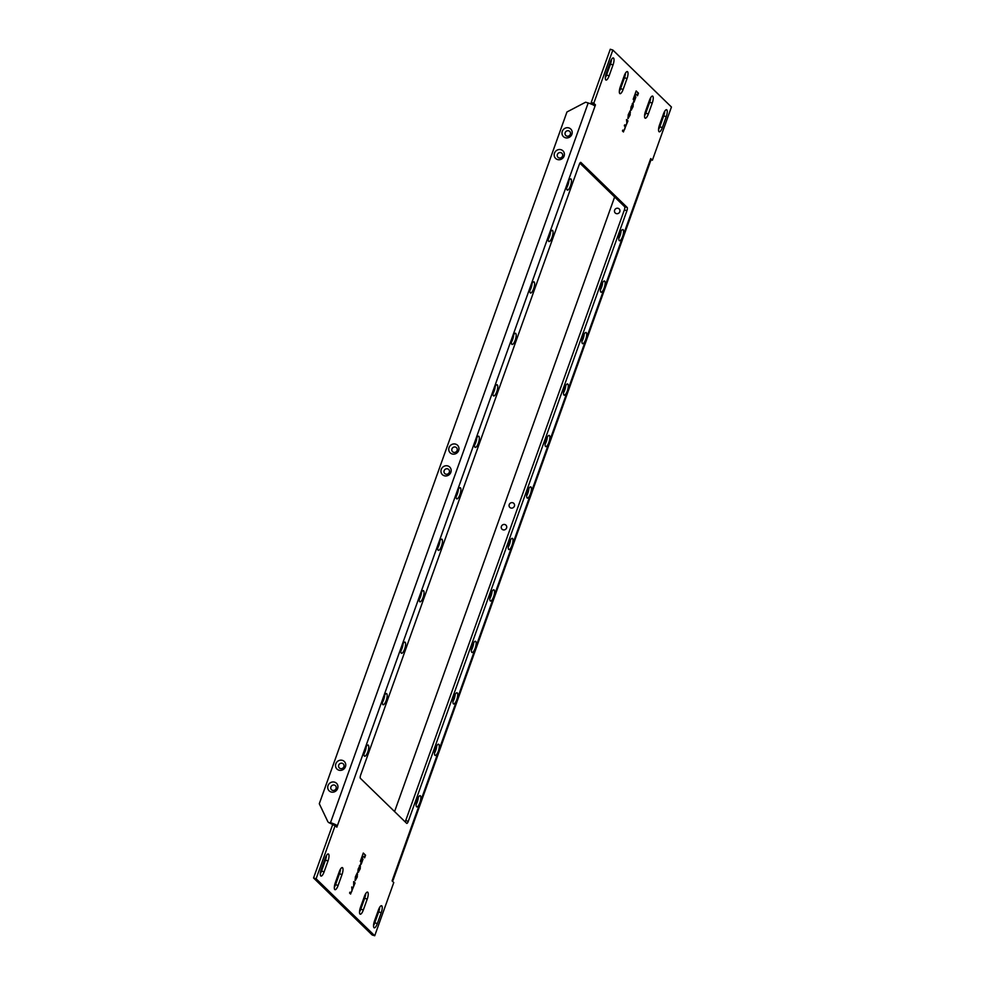 <?xml version="1.0" encoding="UTF-8"?>
<svg xmlns="http://www.w3.org/2000/svg" width="985" height="985" viewBox="0 0 985 985"><rect width="100%" height="100%" fill="white"/><g stroke="black" fill="none" stroke-linecap="round" stroke-linejoin="round"><path stroke-width="1.48" d="M419.881 802.664A5.848 1.761 107 0 0 420.189 795.708A5.848 1.761 107 0 0 417.074 799.943A5.848 1.761 107 0 0 416.766 806.9A5.848 1.761 107 0 0 419.881 802.664M416.089 804.536A5.848 1.761 107 0 0 417.32 801.876A5.848 1.761 107 0 0 418.305 797.284M367.774 751.998A5.848 1.761 107 0 0 368.082 745.029A5.848 1.761 107 0 0 364.967 749.265A5.848 1.761 107 0 0 364.659 756.221A5.848 1.761 107 0 0 367.774 751.998M363.982 753.87A5.848 1.761 107 0 0 365.213 751.21A5.848 1.761 107 0 0 366.198 746.618M438.313 751.198A5.848 1.761 107 0 0 438.62 744.241A5.848 1.761 107 0 0 435.505 748.477A5.848 1.761 107 0 0 435.185 755.433A5.848 1.761 107 0 0 438.313 751.198M434.508 753.069A5.848 1.761 107 0 0 435.752 750.41A5.848 1.761 107 0 0 436.737 745.817M386.194 700.52A5.848 1.761 107 0 0 386.514 693.563A5.848 1.761 107 0 0 383.399 697.799A5.848 1.761 107 0 0 383.079 704.755A5.848 1.761 107 0 0 386.194 700.52M382.402 702.391A5.848 1.761 107 0 0 383.633 699.744A5.848 1.761 107 0 0 384.63 695.139M456.732 699.732A5.848 1.761 107 0 0 457.052 692.775A5.848 1.761 107 0 0 453.937 696.998A5.848 1.761 107 0 0 453.617 703.967A5.848 1.761 107 0 0 456.732 699.732M452.94 701.603A5.848 1.761 107 0 0 454.171 698.944A5.848 1.761 107 0 0 455.168 694.351M404.626 649.053A5.848 1.761 107 0 0 404.946 642.097A5.848 1.761 107 0 0 401.831 646.332A5.848 1.761 107 0 0 401.511 653.289A5.848 1.761 107 0 0 404.626 649.053M400.833 650.925A5.848 1.761 107 0 0 402.065 648.278A5.848 1.761 107 0 0 403.062 643.673M475.164 648.265A5.848 1.761 107 0 0 475.484 641.297A5.848 1.761 107 0 0 472.357 645.532A5.848 1.761 107 0 0 472.049 652.489A5.848 1.761 107 0 0 475.164 648.265M471.372 650.125A5.848 1.761 107 0 0 472.603 647.477A5.848 1.761 107 0 0 473.6 642.873M423.058 597.587A5.848 1.761 107 0 0 423.365 590.631A5.848 1.761 107 0 0 420.25 594.866A5.848 1.761 107 0 0 419.942 601.823A5.848 1.761 107 0 0 423.058 597.587M419.265 599.459A5.848 1.761 107 0 0 420.496 596.799A5.848 1.761 107 0 0 421.481 592.207M493.596 596.787A5.848 1.761 107 0 0 493.904 589.83A5.848 1.761 107 0 0 490.789 594.066A5.848 1.761 107 0 0 490.481 601.022A5.848 1.761 107 0 0 493.596 596.787M489.804 598.658A5.848 1.761 107 0 0 491.035 596.011A5.848 1.761 107 0 0 492.02 591.406M441.489 546.121A5.848 1.761 107 0 0 441.797 539.164A5.848 1.761 107 0 0 438.682 543.4A5.848 1.761 107 0 0 438.362 550.356A5.848 1.761 107 0 0 441.489 546.121M437.685 547.992A5.848 1.761 107 0 0 438.928 545.333A5.848 1.761 107 0 0 439.913 540.74M512.015 545.321A5.848 1.761 107 0 0 512.335 538.364A5.848 1.761 107 0 0 509.22 542.6A5.848 1.761 107 0 0 508.9 549.556A5.848 1.761 107 0 0 512.015 545.321M508.223 547.192A5.848 1.761 107 0 0 509.454 544.533A5.848 1.761 107 0 0 510.452 539.94M459.909 494.655A5.848 1.761 107 0 0 460.229 487.698A5.848 1.761 107 0 0 457.114 491.934A5.848 1.761 107 0 0 456.794 498.89A5.848 1.761 107 0 0 459.909 494.655M456.117 496.526A5.848 1.761 107 0 0 457.348 493.867A5.848 1.761 107 0 0 458.345 489.274M622.594 236.511A5.848 1.761 107 0 0 622.902 229.554A5.848 1.761 107 0 0 619.787 233.79A5.848 1.761 107 0 0 619.479 240.746A5.848 1.761 107 0 0 622.594 236.511M618.802 238.382A5.848 1.761 107 0 0 620.033 235.723A5.848 1.761 107 0 0 621.018 231.13M570.487 185.845A5.848 1.761 107 0 0 570.795 178.888A5.848 1.761 107 0 0 567.68 183.124A5.848 1.761 107 0 0 567.36 190.08A5.848 1.761 107 0 0 570.487 185.845M566.683 187.716A5.848 1.761 107 0 0 567.914 185.057A5.848 1.761 107 0 0 568.911 180.464M604.162 287.977A5.848 1.761 107 0 0 604.482 281.021A5.848 1.761 107 0 0 601.355 285.256A5.848 1.761 107 0 0 601.047 292.213A5.848 1.761 107 0 0 604.162 287.977M600.37 289.849A5.848 1.761 107 0 0 601.601 287.201A5.848 1.761 107 0 0 602.598 282.596M552.056 237.311A5.848 1.761 107 0 0 552.363 230.355A5.848 1.761 107 0 0 549.248 234.59A5.848 1.761 107 0 0 548.94 241.547A5.848 1.761 107 0 0 552.056 237.311M548.263 239.183A5.848 1.761 107 0 0 549.495 236.523A5.848 1.761 107 0 0 550.48 231.931M585.73 339.456A5.848 1.761 107 0 0 586.05 332.487A5.848 1.761 107 0 0 582.935 336.722A5.848 1.761 107 0 0 582.615 343.679A5.848 1.761 107 0 0 585.73 339.456M581.938 341.327A5.848 1.761 107 0 0 583.169 338.668A5.848 1.761 107 0 0 584.167 334.075M533.624 288.777A5.848 1.761 107 0 0 533.944 281.821A5.848 1.761 107 0 0 530.829 286.056A5.848 1.761 107 0 0 530.509 293.013A5.848 1.761 107 0 0 533.624 288.777M529.832 290.649A5.848 1.761 107 0 0 531.063 287.989A5.848 1.761 107 0 0 532.06 283.397M567.311 390.922A5.848 1.761 107 0 0 567.619 383.965A5.848 1.761 107 0 0 564.504 388.188A5.848 1.761 107 0 0 564.183 395.157A5.848 1.761 107 0 0 567.311 390.922M563.506 392.793A5.848 1.761 107 0 0 564.75 390.134A5.848 1.761 107 0 0 565.735 385.541M515.192 340.244A5.848 1.761 107 0 0 515.512 333.287A5.848 1.761 107 0 0 512.397 337.523A5.848 1.761 107 0 0 512.077 344.479A5.848 1.761 107 0 0 515.192 340.244M511.4 342.115A5.848 1.761 107 0 0 512.631 339.468A5.848 1.761 107 0 0 513.628 334.863M548.879 442.388A5.848 1.761 107 0 0 549.187 435.432A5.848 1.761 107 0 0 546.072 439.667A5.848 1.761 107 0 0 545.764 446.624A5.848 1.761 107 0 0 548.879 442.388M545.087 444.26A5.848 1.761 107 0 0 546.318 441.6A5.848 1.761 107 0 0 547.303 437.008M496.772 391.722A5.848 1.761 107 0 0 497.08 384.753A5.848 1.761 107 0 0 493.965 388.989A5.848 1.761 107 0 0 493.657 395.945A5.848 1.761 107 0 0 496.772 391.722M492.98 393.594A5.848 1.761 107 0 0 494.211 390.934A5.848 1.761 107 0 0 495.196 386.342M530.447 493.854A5.848 1.761 107 0 0 530.767 486.898A5.848 1.761 107 0 0 527.652 491.133A5.848 1.761 107 0 0 527.332 498.09A5.848 1.761 107 0 0 530.447 493.854M526.655 495.726A5.848 1.761 107 0 0 527.886 493.066A5.848 1.761 107 0 0 528.883 488.474M478.341 443.188A5.848 1.761 107 0 0 478.661 436.232A5.848 1.761 107 0 0 475.533 440.455A5.848 1.761 107 0 0 475.226 447.424A5.848 1.761 107 0 0 478.341 443.188M474.548 445.06A5.848 1.761 107 0 0 475.78 442.4A5.848 1.761 107 0 0 476.777 437.808M504.936 524.549A2.82 2.659 -45.8 0 0 501.414 526.396A2.82 2.659 -45.8 0 0 503.052 529.819A2.82 2.659 -45.8 0 0 506.573 527.972A2.82 2.659 -45.8 0 0 504.936 524.549M512.742 502.744A2.82 2.659 -45.8 0 0 509.22 504.591A2.82 2.659 -45.8 0 0 510.858 508.014A2.82 2.659 -45.8 0 0 514.379 506.167A2.82 2.659 -45.8 0 0 512.742 502.744M618.161 208.327A2.82 2.659 -45.8 0 0 614.64 210.174A2.82 2.659 -45.8 0 0 616.278 213.597A2.82 2.659 -45.8 0 0 619.787 211.75A2.82 2.659 -45.8 0 0 618.161 208.327M334.592 782.164A5.27 4.962 -45.8 0 0 328.03 785.599A5.27 4.962 -45.8 0 0 331.071 791.977A5.27 4.962 -45.8 0 0 337.633 788.542A5.27 4.962 -45.8 0 0 334.592 782.164M334.444 785.094A2.82 2.659 -45.8 0 0 330.923 786.941A2.82 2.659 -45.8 0 0 332.561 790.364A2.82 2.659 -45.8 0 0 336.082 788.517A2.82 2.659 -45.8 0 0 334.444 785.094M342.398 760.358A5.27 4.962 -45.8 0 0 335.836 763.794A5.27 4.962 -45.8 0 0 338.877 770.171A5.27 4.962 -45.8 0 0 345.44 766.736A5.27 4.962 -45.8 0 0 342.398 760.358M342.251 763.289A2.82 2.659 -45.8 0 0 338.729 765.123A2.82 2.659 -45.8 0 0 340.367 768.546A2.82 2.659 -45.8 0 0 343.888 766.712A2.82 2.659 -45.8 0 0 342.251 763.289M447.818 465.942A5.27 4.962 -45.8 0 0 441.255 469.377A5.27 4.962 -45.8 0 0 444.297 475.755A5.27 4.962 -45.8 0 0 450.859 472.32A5.27 4.962 -45.8 0 0 447.818 465.942M447.67 468.872A2.82 2.659 -45.8 0 0 444.149 470.719A2.82 2.659 -45.8 0 0 445.786 474.142A2.82 2.659 -45.8 0 0 449.308 472.295A2.82 2.659 -45.8 0 0 447.67 468.872M455.624 444.137A5.27 4.962 -45.8 0 0 449.062 447.572A5.27 4.962 -45.8 0 0 452.103 453.95A5.27 4.962 -45.8 0 0 458.665 450.514A5.27 4.962 -45.8 0 0 455.624 444.137M455.476 447.067A2.82 2.659 -45.8 0 0 451.955 448.901A2.82 2.659 -45.8 0 0 453.592 452.324A2.82 2.659 -45.8 0 0 457.114 450.49A2.82 2.659 -45.8 0 0 455.476 447.067M561.031 149.72A5.27 4.962 -45.8 0 0 554.481 153.155A5.27 4.962 -45.8 0 0 557.522 159.533A5.27 4.962 -45.8 0 0 564.085 156.098A5.27 4.962 -45.8 0 0 561.031 149.72M560.896 152.65A2.82 2.659 -45.8 0 0 557.375 154.485A2.82 2.659 -45.8 0 0 559.012 157.908A2.82 2.659 -45.8 0 0 562.534 156.073A2.82 2.659 -45.8 0 0 560.896 152.65M568.85 127.915A5.27 4.962 -45.8 0 0 562.287 131.35A5.27 4.962 -45.8 0 0 565.328 137.728A5.27 4.962 -45.8 0 0 571.891 134.292A5.27 4.962 -45.8 0 0 568.85 127.915M568.702 130.845A2.82 2.659 -45.8 0 0 565.181 132.679A2.82 2.659 -45.8 0 0 566.818 136.102A2.82 2.659 -45.8 0 0 570.34 134.268A2.82 2.659 -45.8 0 0 568.702 130.845M405.13 821.835A2.807 0.85 107 0 0 405.709 820.579L624.355 209.94A2.807 0.85 107 0 0 624.613 206.678L579.869 163.153M320.31 873.707A5.848 1.761 107 0 0 321.541 871.048L325.456 860.139A5.848 1.761 107 0 0 326.441 855.546M373.549 925.469A5.848 1.761 107 0 0 374.78 922.81L378.683 911.901A5.848 1.761 107 0 0 379.668 907.308M605.332 77.692A5.848 1.761 107 0 0 606.563 75.032L610.466 64.136A5.848 1.761 107 0 0 611.451 59.531M658.559 129.454A5.848 1.761 107 0 0 659.79 126.794L663.693 115.898A5.848 1.761 107 0 0 664.69 111.293M359.537 911.839A5.848 1.761 107 0 0 360.769 909.192L364.672 898.283A5.848 1.761 107 0 0 365.669 893.691M334.321 887.325A5.848 1.761 107 0 0 335.553 884.665L339.456 873.769A5.848 1.761 107 0 0 340.453 869.164M619.331 91.309A5.848 1.761 107 0 0 620.562 88.662L624.478 77.753A5.848 1.761 107 0 0 625.463 73.161M644.547 115.836A5.848 1.761 107 0 0 645.778 113.177L649.681 102.268A5.848 1.761 107 0 0 650.679 97.675M335.171 825.541L332.61 824.765L313.55 877.98L372.158 934.962L374.719 935.75L393.778 882.535L392.092 880.898L650.716 158.61L652.39 160.235L671.45 107.02L612.842 50.038L593.783 103.253L595.469 104.878L595.002 106.195L336.845 827.178L335.171 825.541L316.111 878.755L374.719 935.75M336.981 825.541A5.614 0.813 -160.3 0 0 330.517 822.672L328.621 822.537L334.641 825.393M612.842 50.038L610.281 49.25L591.222 102.465L592.687 104.693M579.291 164.421L360.645 775.06A2.807 0.85 107 0 0 360.387 778.322L406.67 823.325A2.807 0.85 107 0 0 406.78 823.398A2.807 0.85 107 0 0 408.27 821.367L626.916 210.728A2.807 0.85 107 0 0 627.174 207.453L580.891 162.451A2.807 0.85 107 0 0 580.781 162.39A2.807 0.85 107 0 0 579.291 164.421M358.343 872.168L360.227 868.708L360.325 865.125L358.208 868.93L357.838 871.799L358.959 867.539L360.301 866.344L358.454 872.242M359.353 865.864L360.005 866.049M350.525 893.986L355.092 882.979L353.689 881.612L353.652 886.365L352.618 887.793L351.768 886.968L352.002 890.957L350.832 893.05L349.909 892.164L349.589 893.075L350.623 894.048M350.549 892.964L349.835 892.373M352.458 887.744L351.694 887.177M357.198 873.018L355.351 876.884L355.154 880.75L357.272 876.97L357.333 873.018M363.009 859.179L362.48 858.661L360.67 863.697L361.2 864.214L363.009 859.179L362.406 858.871M365.57 855.239L363.305 853.035L360.313 861.37L360.867 861.912L362.936 856.15L364.647 857.812L365.57 855.239L363.231 853.256M631.213 110.086L633.096 106.626L633.195 103.031L631.065 106.848L630.708 109.717L631.828 105.444L633.17 104.25L631.323 110.148M632.222 103.77L632.875 103.967M623.394 131.904L627.962 120.884L626.558 119.53L626.842 123.359L625.487 125.698L624.638 124.873L624.318 125.797L625.143 126.597L624.872 128.875L623.69 130.956L622.779 130.069L622.458 130.993L623.493 131.965M623.419 130.87L622.705 130.279M625.327 125.649L624.564 125.095M630.055 110.936L628.221 114.789L628.024 118.656L630.141 114.888L630.203 110.936M635.879 97.084L635.35 96.567L633.54 101.603L634.069 102.132L635.879 97.084L635.276 96.776M638.44 93.156L636.175 90.952L633.183 99.288L633.737 99.817L635.805 94.055L637.517 95.717L638.44 93.156L636.088 91.162M328.017 860.927A5.848 1.761 107 0 0 328.325 853.97A5.848 1.761 107 0 0 325.21 858.206L321.307 869.102A5.848 1.761 107 0 0 320.987 876.071A5.848 1.761 107 0 0 324.114 871.836L328.017 860.927L325.456 860.139M381.244 912.689A5.848 1.761 107 0 0 381.552 905.732A5.848 1.761 107 0 0 378.437 909.968L374.534 920.864A5.848 1.761 107 0 0 374.226 927.821A5.848 1.761 107 0 0 377.341 923.598L381.244 912.689L378.683 911.901M613.027 64.911A5.848 1.761 107 0 0 613.347 57.955A5.848 1.761 107 0 0 610.22 62.19L606.317 73.099A5.848 1.761 107 0 0 606.009 80.056A5.848 1.761 107 0 0 609.124 75.82L613.027 64.911L610.466 64.136M666.254 116.673A5.848 1.761 107 0 0 666.574 109.717A5.848 1.761 107 0 0 663.459 113.952L659.544 124.861A5.848 1.761 107 0 0 659.236 131.818A5.848 1.761 107 0 0 662.351 127.582L666.254 116.673L663.693 115.898M360.522 907.247A5.848 1.761 107 0 0 360.214 914.203A5.848 1.761 107 0 0 363.33 909.968L367.233 899.071A5.848 1.761 107 0 0 367.553 892.114A5.848 1.761 107 0 0 364.438 896.338L360.522 907.247M342.017 874.545A5.848 1.761 107 0 0 342.337 867.588A5.848 1.761 107 0 0 339.222 871.823L335.319 882.732A5.848 1.761 107 0 0 334.998 889.689A5.848 1.761 107 0 0 338.114 885.453L342.017 874.545L339.456 873.769M627.039 78.541A5.848 1.761 107 0 0 627.346 71.585A5.848 1.761 107 0 0 624.231 75.808L620.328 86.717A5.848 1.761 107 0 0 620.008 93.673A5.848 1.761 107 0 0 623.123 89.438L627.039 78.541L624.478 77.753M652.242 103.056A5.848 1.761 107 0 0 652.562 96.099A5.848 1.761 107 0 0 649.447 100.335L645.544 111.231A5.848 1.761 107 0 0 645.224 118.2A5.848 1.761 107 0 0 648.339 113.965L652.242 103.056L649.681 102.268M650.359 159.607L652.39 160.235M591.222 102.465L593.783 103.253M313.55 877.98L316.111 878.755M334.752 825.085L337.313 825.873M327.956 821.884L319.288 803.735L566.966 111.97L585.632 102.206L588.193 102.982A5.614 0.813 19.7 0 1 594.669 105.863M592.908 104.102L595.469 104.878M650.58 160.235A5.614 0.813 19.7 0 1 650.753 160.567L393.064 880.245A5.614 0.813 -160.3 0 0 392.904 879.925M392.276 880.381A5.614 0.813 -160.3 0 0 393.064 880.245M614.64 196.975L394.579 811.578M637.16 95.373L638.009 93.021M633.392 99.485L635.805 94.055M633.724 101.787L635.448 96.949M630.4 112.339L629.994 110.96M627.95 118.582L628.529 117.806M627.913 117.597L629.378 116.292L630.031 111.945L628.024 117.658M627.26 121.512L626.485 119.739M625.167 126.474L626.054 124.96M623.271 131.793L623.825 131.005M633.269 104.385L632.838 102.969M364.302 857.467L365.139 855.115M360.522 861.567L362.936 856.15M360.855 863.87L362.579 859.043M357.53 874.434L357.124 873.055M355.08 880.676L355.659 879.888M355.043 879.679L356.508 878.374L357.161 874.04L355.154 879.753M354.391 883.607L353.615 881.821M352.298 888.568L353.184 887.054M350.401 893.875L350.956 893.1M360.399 866.48L359.968 865.052M588.193 102.982L330.517 822.672M645.778 113.177L648.339 113.965M620.562 88.662L623.123 89.438M335.553 884.665L338.114 885.453M360.769 909.192L363.33 909.968M364.672 898.283L367.233 899.071M659.79 126.794L662.351 127.582M606.563 75.032L609.124 75.82M374.78 922.81L377.341 923.598M321.541 871.048L324.114 871.836M624.355 209.94L626.916 210.728M405.709 820.579L408.27 821.367M624.613 206.678L627.174 207.453"/></g></svg>
